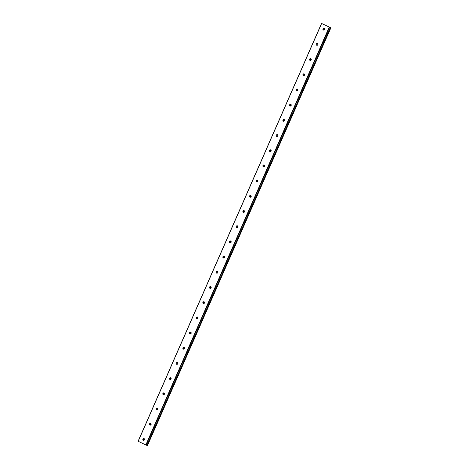 <?xml version="1.0" encoding="UTF-8"?>
<svg xmlns="http://www.w3.org/2000/svg" width="469" height="469" viewBox="0 0 469 469"><rect width="100%" height="100%" fill="white"/><g stroke="black" fill="none" stroke-linecap="round" stroke-linejoin="round"><path stroke-width="0.7" d="M330.235 27.466L321.529 23.45L138.115 441.276L146.879 445.386M142.91 439.037A0.938 0.827 104.8 0 1 144.405 439.77A0.938 0.827 104.8 0 1 142.91 439.037M143.819 440.303A0.938 0.827 104.8 0 1 144.241 438.703M149.576 423.841A0.938 0.827 104.8 0 1 151.071 424.574A0.938 0.827 104.8 0 1 149.576 423.841M150.485 425.107A0.938 0.827 104.8 0 1 150.912 423.507M156.247 408.651A0.938 0.827 104.8 0 1 157.742 409.378A0.938 0.827 104.8 0 1 156.247 408.651M157.156 409.912A0.938 0.827 104.8 0 1 157.578 408.311M162.919 393.456A0.938 0.827 104.8 0 1 164.414 394.189A0.938 0.827 104.8 0 1 162.919 393.456M163.828 394.722A0.938 0.827 104.8 0 1 164.25 393.122M169.585 378.26A0.938 0.827 104.8 0 1 171.079 378.993A0.938 0.827 104.8 0 1 169.585 378.26M170.493 379.527A0.938 0.827 104.8 0 1 170.921 377.926M176.256 363.065A0.938 0.827 104.8 0 1 177.751 363.797A0.938 0.827 104.8 0 1 176.256 363.065M177.165 364.331A0.938 0.827 104.8 0 1 177.587 362.73M182.928 347.875A0.938 0.827 104.8 0 1 184.423 348.608A0.938 0.827 104.8 0 1 182.928 347.875M183.836 349.141A0.938 0.827 104.8 0 1 184.258 347.541M189.593 332.679A0.938 0.827 104.8 0 1 191.088 333.412A0.938 0.827 104.8 0 1 189.593 332.679M190.502 333.946A0.938 0.827 104.8 0 1 190.93 332.345M196.265 317.484A0.938 0.827 104.8 0 1 197.76 318.216A0.938 0.827 104.8 0 1 196.265 317.484M197.173 318.75A0.938 0.827 104.8 0 1 197.596 317.15M202.936 302.294A0.938 0.827 104.8 0 1 204.431 303.027A0.938 0.827 104.8 0 1 202.936 302.294M203.845 303.56A0.938 0.827 104.8 0 1 204.267 301.96M209.602 287.098A0.938 0.827 104.8 0 1 211.097 287.831A0.938 0.827 104.8 0 1 209.602 287.098M210.511 288.365A0.938 0.827 104.8 0 1 210.939 286.764M216.273 271.903A0.938 0.827 104.8 0 1 217.768 272.636A0.938 0.827 104.8 0 1 216.273 271.903M217.182 273.169A0.938 0.827 104.8 0 1 217.604 271.569M222.945 256.713A0.938 0.827 104.8 0 1 224.44 257.446A0.938 0.827 104.8 0 1 222.945 256.713M223.854 257.979A0.938 0.827 104.8 0 1 224.276 256.373M229.611 241.517A0.938 0.827 104.8 0 1 231.106 242.25A0.938 0.827 104.8 0 1 229.611 241.517M230.519 242.784A0.938 0.827 104.8 0 1 230.947 241.183M236.282 226.322A0.938 0.827 104.8 0 1 237.777 227.055A0.938 0.827 104.8 0 1 236.282 226.322M237.191 227.588A0.938 0.827 104.8 0 1 237.613 225.988M242.954 211.132A0.938 0.827 104.8 0 1 244.449 211.865A0.938 0.827 104.8 0 1 242.954 211.132M243.862 212.398A0.938 0.827 104.8 0 1 244.285 210.792M249.619 195.936A0.938 0.827 104.8 0 1 251.114 196.669A0.938 0.827 104.8 0 1 249.619 195.936M250.528 197.203A0.938 0.827 104.8 0 1 250.956 195.602M256.291 180.741A0.938 0.827 104.8 0 1 257.786 181.474A0.938 0.827 104.8 0 1 256.291 180.741M257.2 182.007A0.938 0.827 104.8 0 1 257.622 180.407M262.962 165.551A0.938 0.827 104.8 0 1 264.457 166.284A0.938 0.827 104.8 0 1 262.962 165.551M263.871 166.817A0.938 0.827 104.8 0 1 264.293 165.211M269.628 150.356A0.938 0.827 104.8 0 1 271.123 151.088A0.938 0.827 104.8 0 1 269.628 150.356M270.537 151.622A0.938 0.827 104.8 0 1 270.965 150.021M276.3 135.16A0.938 0.827 104.8 0 1 277.795 135.893A0.938 0.827 104.8 0 1 276.3 135.16M277.208 136.426A0.938 0.827 104.8 0 1 277.63 134.826M282.971 119.97A0.938 0.827 104.8 0 1 284.466 120.697A0.938 0.827 104.8 0 1 282.971 119.97M283.88 121.231A0.938 0.827 104.8 0 1 284.302 119.63M289.637 104.775A0.938 0.827 104.8 0 1 291.132 105.507A0.938 0.827 104.8 0 1 289.637 104.775M290.546 106.041A0.938 0.827 104.8 0 1 290.973 104.44M296.308 89.579A0.938 0.827 104.8 0 1 297.803 90.312A0.938 0.827 104.8 0 1 296.308 89.579M297.217 90.845A0.938 0.827 104.8 0 1 297.639 89.245M302.98 74.389A0.938 0.827 104.8 0 1 304.475 75.116A0.938 0.827 104.8 0 1 302.98 74.389M303.889 75.65A0.938 0.827 104.8 0 1 304.311 74.049M309.646 59.194A0.938 0.827 104.8 0 1 311.14 59.926A0.938 0.827 104.8 0 1 309.646 59.194M310.554 60.46A0.938 0.827 104.8 0 1 310.982 58.86M316.317 43.998A0.938 0.827 104.8 0 1 317.812 44.731A0.938 0.827 104.8 0 1 316.317 43.998M317.226 45.264A0.938 0.827 104.8 0 1 317.648 43.664M322.989 28.802A0.938 0.827 104.8 0 1 324.484 29.535A0.938 0.827 104.8 0 1 322.989 28.802M323.897 30.069A0.938 0.827 104.8 0 1 324.319 28.468M323.751 29.875A1.665 1.471 104.8 0 1 324.097 28.574M317.085 45.065A1.665 1.471 104.8 0 1 317.431 43.764M310.414 60.261A1.665 1.471 104.8 0 1 310.759 58.959M303.742 75.456A1.665 1.471 104.8 0 1 304.088 74.155M297.076 90.646A1.665 1.471 104.8 0 1 297.422 89.345M290.405 105.842A1.665 1.471 104.8 0 1 290.751 104.54M283.733 121.037A1.665 1.471 104.8 0 1 284.079 119.736M277.068 136.227A1.665 1.471 104.8 0 1 277.408 134.925M270.396 151.423A1.665 1.471 104.8 0 1 270.742 150.121M263.725 166.618A1.665 1.471 104.8 0 1 264.07 165.317M257.059 181.808A1.665 1.471 104.8 0 1 257.399 180.506M250.387 197.003A1.665 1.471 104.8 0 1 250.733 195.702M243.716 212.199A1.665 1.471 104.8 0 1 244.062 210.898M237.05 227.389A1.665 1.471 104.8 0 1 237.39 226.087M230.379 242.584A1.665 1.471 104.8 0 1 230.725 241.283M223.707 257.78A1.665 1.471 104.8 0 1 224.053 256.479M217.041 272.976A1.665 1.471 104.8 0 1 217.382 271.668M210.37 288.165A1.665 1.471 104.8 0 1 210.716 286.864M203.698 303.361A1.665 1.471 104.8 0 1 204.044 302.059M197.033 318.557A1.665 1.471 104.8 0 1 197.373 317.249M190.361 333.746A1.665 1.471 104.8 0 1 190.707 332.445M183.69 348.942A1.665 1.471 104.8 0 1 184.036 347.64M177.024 364.137A1.665 1.471 104.8 0 1 177.364 362.836M170.353 379.327A1.665 1.471 104.8 0 1 170.698 378.026M163.681 394.523A1.665 1.471 104.8 0 1 164.027 393.221M157.015 409.718A1.665 1.471 104.8 0 1 157.355 408.417M150.344 424.908A1.665 1.471 104.8 0 1 150.69 423.607M143.672 440.104A1.665 1.471 104.8 0 1 144.018 438.802M326.254 25.578L325.826 25.402M325.984 25.478L325.685 25.361M325.967 25.502L325.633 25.344M326.53 25.777L326.236 25.631M326.705 25.807L326.148 25.596M330.194 27.489L321.529 23.45M146.908 445.339L147.471 445.55L330.885 27.724M329.191 27.225L145.777 445.058M321.611 23.52L138.197 441.347M329.502 27.354L146.088 445.181M330.293 27.565L146.879 445.392L330.299 27.565M330.375 27.536L146.961 445.362M330.434 27.565L147.02 445.392M330.663 27.659L147.248 445.486M330.715 27.677L147.301 445.503"/></g></svg>
